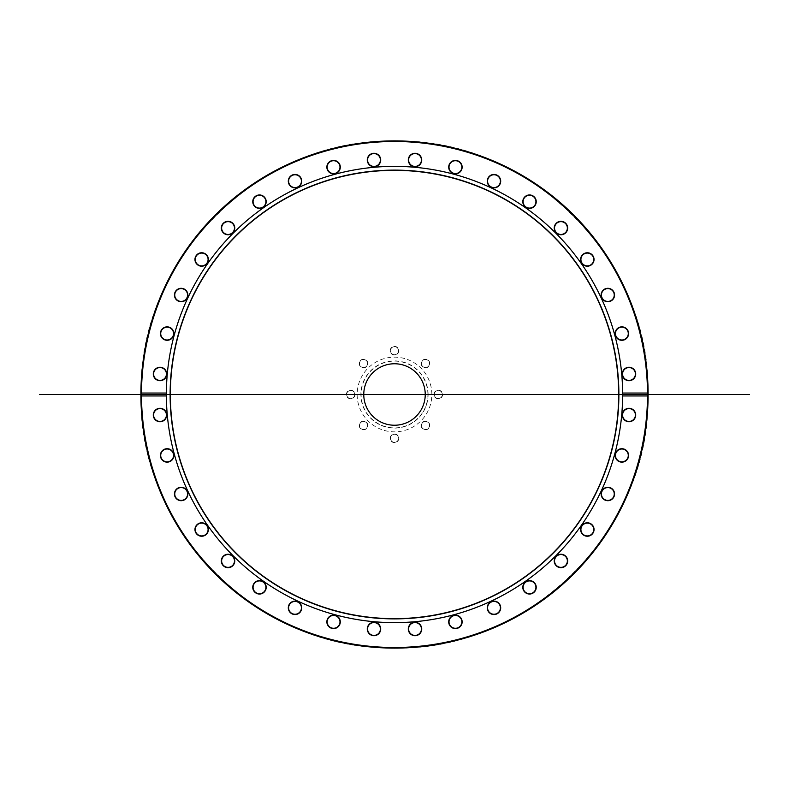 <?xml version="1.0" encoding="UTF-8"?>
<svg xmlns="http://www.w3.org/2000/svg" width="789" height="789" viewBox="0 0 789 789"><rect width="100%" height="100%" fill="white"/><g stroke="black" fill="none" stroke-linecap="round" stroke-linejoin="round"><path stroke-width="0.59" stroke-dasharray="3.94 2.96" d="M422.628 422.628A4.024 4.024 0 0 0 422.628 428.319A4.024 4.024 0 0 0 428.319 428.319A4.024 4.024 0 0 0 428.319 422.628A4.024 4.024 0 0 0 422.628 422.628A4.024 4.024 0 0 1 429.364 424.433A4.024 4.024 0 0 1 424.433 429.364A4.024 4.024 0 0 1 422.628 422.628M428.535 428.535A4.33 4.33 0 0 1 421.296 426.593A4.33 4.33 0 0 1 426.593 421.296A4.33 4.33 0 0 1 428.535 428.535M141.497 394.5A253.003 253.003 0 0 0 520.996 613.605A253.003 253.003 0 0 0 520.996 175.395A253.003 253.003 0 0 0 141.497 394.5M394.5 442.629A4.33 4.33 0 0 1 390.752 436.139A4.33 4.33 0 0 1 398.248 436.139A4.33 4.33 0 0 1 394.5 442.629M346.371 394.5A4.33 4.33 0 0 1 352.861 390.752A4.33 4.33 0 0 1 352.861 398.248A4.33 4.33 0 0 1 346.371 394.5M394.5 346.371A4.33 4.33 0 0 1 398.248 352.861A4.33 4.33 0 0 1 390.752 352.861A4.33 4.33 0 0 1 394.5 346.371M442.629 394.5A4.33 4.33 0 0 1 436.139 398.248A4.33 4.33 0 0 1 436.139 390.752A4.33 4.33 0 0 1 442.629 394.5M431.849 394.5A37.349 37.349 0 0 0 375.83 362.151A37.349 37.349 0 0 0 375.83 426.849A37.349 37.349 0 0 0 431.849 394.5A37.349 37.349 0 0 0 375.83 362.151A37.349 37.349 0 0 0 375.83 426.849A37.349 37.349 0 0 0 431.849 394.5M622.58 373.986A6.411 6.411 0 0 0 632.206 379.539A6.411 6.411 0 0 0 632.206 368.433A6.411 6.411 0 0 0 622.58 373.986M615.558 334.694A6.411 6.411 0 0 0 625.993 338.491A6.411 6.411 0 0 0 624.069 327.543A6.411 6.411 0 0 0 615.558 334.694M601.81 297.216A6.411 6.411 0 0 0 612.747 299.139A6.411 6.411 0 0 0 608.95 288.705A6.411 6.411 0 0 0 601.81 297.216M581.769 262.688A6.411 6.411 0 0 0 592.874 262.688A6.411 6.411 0 0 0 587.322 253.072A6.411 6.411 0 0 0 581.769 262.688M556.038 232.173A6.411 6.411 0 0 0 566.975 230.25A6.411 6.411 0 0 0 559.835 221.739A6.411 6.411 0 0 0 556.038 232.173M525.395 206.59A6.411 6.411 0 0 0 535.83 202.793A6.411 6.411 0 0 0 527.318 195.652A6.411 6.411 0 0 0 525.395 206.59M490.778 186.717A6.411 6.411 0 0 0 500.394 181.164A6.411 6.411 0 0 0 490.778 175.602A6.411 6.411 0 0 0 490.778 186.717M453.231 173.156A6.411 6.411 0 0 0 461.743 166.015A6.411 6.411 0 0 0 451.298 162.218A6.411 6.411 0 0 0 453.231 173.156M413.9 166.321A6.411 6.411 0 0 0 421.04 157.81A6.411 6.411 0 0 0 410.102 155.877A6.411 6.411 0 0 0 413.9 166.321M373.986 166.42A6.411 6.411 0 0 0 379.539 156.794A6.411 6.411 0 0 0 368.433 156.794A6.411 6.411 0 0 0 373.986 166.42M334.694 173.442A6.411 6.411 0 0 0 338.491 163.007A6.411 6.411 0 0 0 327.543 164.931A6.411 6.411 0 0 0 334.694 173.442M297.216 187.19A6.411 6.411 0 0 0 299.139 176.253A6.411 6.411 0 0 0 288.705 180.05A6.411 6.411 0 0 0 297.216 187.19M262.688 207.231A6.411 6.411 0 0 0 262.688 196.126A6.411 6.411 0 0 0 253.072 201.678A6.411 6.411 0 0 0 262.688 207.231M232.173 232.962A6.411 6.411 0 0 0 230.25 222.025A6.411 6.411 0 0 0 221.739 229.165A6.411 6.411 0 0 0 232.173 232.962M206.59 263.605A6.411 6.411 0 0 0 202.793 253.17A6.411 6.411 0 0 0 195.652 261.682A6.411 6.411 0 0 0 206.59 263.605M186.717 298.222A6.411 6.411 0 0 0 181.164 288.606A6.411 6.411 0 0 0 175.602 298.222A6.411 6.411 0 0 0 186.717 298.222M173.156 335.769A6.411 6.411 0 0 0 166.015 327.257A6.411 6.411 0 0 0 162.218 337.702A6.411 6.411 0 0 0 173.156 335.769M166.321 375.1A6.411 6.411 0 0 0 157.81 367.96A6.411 6.411 0 0 0 155.877 378.898A6.411 6.411 0 0 0 166.321 375.1M166.42 415.014A6.411 6.411 0 0 0 156.794 409.461A6.411 6.411 0 0 0 156.794 420.567A6.411 6.411 0 0 0 166.42 415.014M173.442 454.306A6.411 6.411 0 0 0 163.007 450.509A6.411 6.411 0 0 0 164.931 461.457A6.411 6.411 0 0 0 173.442 454.306M187.19 491.784A6.411 6.411 0 0 0 176.253 489.861A6.411 6.411 0 0 0 180.05 500.295A6.411 6.411 0 0 0 187.19 491.784M207.231 526.312A6.411 6.411 0 0 0 196.126 526.312A6.411 6.411 0 0 0 201.678 535.928A6.411 6.411 0 0 0 207.231 526.312M232.962 556.827A6.411 6.411 0 0 0 222.025 558.75A6.411 6.411 0 0 0 229.165 567.261A6.411 6.411 0 0 0 232.962 556.827M263.605 582.41A6.411 6.411 0 0 0 253.17 586.207A6.411 6.411 0 0 0 261.682 593.348A6.411 6.411 0 0 0 263.605 582.41M298.222 602.283A6.411 6.411 0 0 0 288.606 607.836A6.411 6.411 0 0 0 298.222 613.398A6.411 6.411 0 0 0 298.222 602.283M335.769 615.844A6.411 6.411 0 0 0 327.257 622.985A6.411 6.411 0 0 0 337.702 626.782A6.411 6.411 0 0 0 335.769 615.844M375.1 622.679A6.411 6.411 0 0 0 367.96 631.19A6.411 6.411 0 0 0 378.898 633.123A6.411 6.411 0 0 0 375.1 622.679M415.014 622.58A6.411 6.411 0 0 0 409.461 632.206A6.411 6.411 0 0 0 420.567 632.206A6.411 6.411 0 0 0 415.014 622.58M454.306 615.558A6.411 6.411 0 0 0 450.509 625.993A6.411 6.411 0 0 0 461.457 624.069A6.411 6.411 0 0 0 454.306 615.558M491.784 601.81A6.411 6.411 0 0 0 489.861 612.747A6.411 6.411 0 0 0 500.295 608.95A6.411 6.411 0 0 0 491.784 601.81M526.312 581.769A6.411 6.411 0 0 0 526.312 592.874A6.411 6.411 0 0 0 535.928 587.322A6.411 6.411 0 0 0 526.312 581.769M556.827 556.038A6.411 6.411 0 0 0 558.75 566.975A6.411 6.411 0 0 0 567.261 559.835A6.411 6.411 0 0 0 556.827 556.038M582.41 525.395A6.411 6.411 0 0 0 586.207 535.83A6.411 6.411 0 0 0 593.348 527.318A6.411 6.411 0 0 0 582.41 525.395M602.283 490.778A6.411 6.411 0 0 0 607.836 500.394A6.411 6.411 0 0 0 613.398 490.778A6.411 6.411 0 0 0 602.283 490.778M615.844 453.231A6.411 6.411 0 0 0 622.985 461.743A6.411 6.411 0 0 0 626.782 451.298A6.411 6.411 0 0 0 615.844 453.231M622.679 413.9A6.411 6.411 0 0 0 631.19 421.04A6.411 6.411 0 0 0 633.123 410.102A6.411 6.411 0 0 0 622.679 413.9M428.535 360.465A4.33 4.33 0 0 1 426.593 367.704A4.33 4.33 0 0 1 421.296 362.407A4.33 4.33 0 0 1 428.535 360.465M360.465 360.465A4.33 4.33 0 0 1 367.704 362.407A4.33 4.33 0 0 1 362.407 367.704A4.33 4.33 0 0 1 360.465 360.465M360.465 428.535A4.33 4.33 0 0 1 362.407 421.296A4.33 4.33 0 0 1 367.704 426.593A4.33 4.33 0 0 1 360.465 428.535M394.5 434.285A4.024 4.024 0 0 0 390.476 438.309A4.024 4.024 0 0 0 394.5 442.323A4.024 4.024 0 0 0 398.524 438.309A4.024 4.024 0 0 0 394.5 434.285A4.024 4.024 0 0 1 397.981 440.311A4.024 4.024 0 0 1 391.019 440.311A4.024 4.024 0 0 1 394.5 434.285M366.372 422.628A4.024 4.024 0 0 0 360.681 422.628A4.024 4.024 0 0 0 360.681 428.319A4.024 4.024 0 0 0 366.372 428.319A4.024 4.024 0 0 0 366.372 422.628A4.024 4.024 0 0 1 364.567 429.364A4.024 4.024 0 0 1 359.636 424.433A4.024 4.024 0 0 1 366.372 422.628M354.715 394.5A4.024 4.024 0 0 0 350.691 390.476A4.024 4.024 0 0 0 346.677 394.5A4.024 4.024 0 0 0 350.691 398.524A4.024 4.024 0 0 0 354.715 394.5A4.024 4.024 0 0 1 348.689 397.981A4.024 4.024 0 0 1 348.689 391.019A4.024 4.024 0 0 1 354.715 394.5M366.372 366.372A4.024 4.024 0 0 0 366.372 360.681A4.024 4.024 0 0 0 360.681 360.681A4.024 4.024 0 0 0 360.681 366.372A4.024 4.024 0 0 0 366.372 366.372A4.024 4.024 0 0 1 359.636 364.567A4.024 4.024 0 0 1 364.567 359.636A4.024 4.024 0 0 1 366.372 366.372M394.5 354.715A4.024 4.024 0 0 0 398.524 350.691A4.024 4.024 0 0 0 394.5 346.677A4.024 4.024 0 0 0 390.476 350.691A4.024 4.024 0 0 0 394.5 354.715A4.024 4.024 0 0 1 391.019 348.689A4.024 4.024 0 0 1 397.981 348.689A4.024 4.024 0 0 1 394.5 354.715M422.628 366.372A4.024 4.024 0 0 0 428.319 366.372A4.024 4.024 0 0 0 428.319 360.681A4.024 4.024 0 0 0 422.628 360.681A4.024 4.024 0 0 0 422.628 366.372A4.024 4.024 0 0 1 424.433 359.636A4.024 4.024 0 0 1 429.364 364.567A4.024 4.024 0 0 1 422.628 366.372M434.285 394.5A4.024 4.024 0 0 0 438.309 398.524A4.024 4.024 0 0 0 442.323 394.5A4.024 4.024 0 0 0 438.309 390.476A4.024 4.024 0 0 0 434.285 394.5A4.024 4.024 0 0 1 440.311 391.019A4.024 4.024 0 0 1 440.311 397.981A4.024 4.024 0 0 1 434.285 394.5M140.896 394.5A253.604 253.604 0 0 1 394.5 140.896A253.604 253.604 0 0 1 648.104 394.5A253.604 253.604 0 0 1 394.5 648.104A253.604 253.604 0 0 1 140.896 394.5M647.72 400.92L648.025 400.93A253.604 253.604 0 0 0 648.045 399.954L648.085 397.666A253.604 253.604 0 0 0 648.094 396.897L648.104 394.628A253.604 253.604 0 0 0 648.104 394.5A253.604 253.604 0 0 1 394.825 648.104A253.604 253.604 0 0 1 140.896 395.151A253.604 253.604 0 0 0 394.825 648.104A253.604 253.604 0 0 0 648.104 394.5A253.604 253.604 0 0 0 394.5 140.896A253.604 253.604 0 0 0 140.896 393.849A253.604 253.604 0 0 1 394.5 140.896A253.604 253.604 0 0 1 648.104 394.5A253.604 253.604 0 0 0 648.104 393.691L647.72 400.92L647.799 393.691M648.104 395.151A253.604 253.604 0 0 1 648.104 395.96L647.799 395.95M647.769 398.652L648.075 398.652A253.604 253.604 0 0 1 648.055 399.51L647.759 399.5M647.799 393.593L648.104 393.583A253.604 253.604 0 0 0 648.104 392.537L648.035 388.444A253.604 253.604 0 0 0 648.006 387.448L647.799 393.593L647.71 387.448M647.828 406.443A253.604 253.604 0 0 1 647.591 410.714A253.604 253.604 0 0 0 647.651 409.728A253.604 253.604 0 0 0 647.828 406.443L647.286 410.694L647.828 406.443M647.986 402.291L647.582 405.161A253.308 253.308 0 0 0 647.69 402.242L647.986 402.252A253.604 253.604 0 0 1 647.877 405.181L648.006 401.502A253.604 253.604 0 0 0 648.016 401.443L647.68 402.282M648.016 401.345L648.016 401.345A253.604 253.604 0 0 1 647.877 405.181L647.69 401.956M647.601 384.411L647.7 387.212L647.532 382.803L647.67 386.255L647.907 384.49M647.986 386.758L647.562 383.405M647.591 378.345L647.552 377.714A253.604 253.604 0 0 0 647.552 377.655L647.444 380.919L647.552 377.655M647.73 380.614L647.345 379.302L647.444 380.919M647.68 402.558L647.897 404.727M647.67 386.255L647.572 383.74L647.966 386.176M647.937 385.071L647.976 386.245L647.631 385.2M647.493 381.886L647.453 381.166L647.789 381.866M166.371 395.851A228.129 228.129 0 0 0 394.825 622.629A228.129 228.129 0 0 0 622.629 394.5A228.129 228.129 0 0 0 394.825 166.371A228.129 228.129 0 0 0 166.371 393.149M166.371 393.218A228.129 228.129 0 0 0 166.371 393.81M166.371 395.19A228.129 228.129 0 0 0 166.371 395.782M425.241 394.5A30.741 30.741 0 0 0 379.134 367.881A30.741 30.741 0 0 0 379.134 421.119A30.741 30.741 0 0 0 425.241 394.5M427.894 394.5A33.394 33.394 0 0 0 377.803 365.583A33.394 33.394 0 0 0 377.803 423.417A33.394 33.394 0 0 0 427.894 394.5M428.111 394.5A33.611 33.611 0 0 0 377.694 365.386A33.611 33.611 0 0 0 377.694 423.614A33.611 33.611 0 0 0 428.111 394.5M394.5 141.192C261.514 137.118 138.686 258.181 141.231 390.525C134.524 522.722 253.486 647.572 386.541 647.68C522.229 656.31 650.619 533.63 647.769 398.475C654.86 263.487 530.395 136.832 394.5 141.192"/><path stroke-width="1.18" d="M140.896 393.849A253.604 253.604 0 0 0 140.896 395.151L140.896 393.849A253.604 253.604 0 0 0 394.5 648.104A253.604 253.604 0 0 0 648.104 395.151L647.503 395.95L622.629 395.95L622.629 393.05L647.503 393.05L648.104 393.849A253.604 253.604 0 0 0 394.5 140.896A253.604 253.604 0 0 0 140.896 393.849L141.497 393.05A253.003 253.003 0 0 1 394.5 141.497A253.003 253.003 0 0 1 647.503 393.05M648.104 393.849L648.104 395.092A253.604 253.604 0 0 1 648.104 395.151L648.104 394.5A253.604 253.604 0 0 0 267.698 174.872A253.604 253.604 0 0 0 267.698 614.128A253.604 253.604 0 0 0 648.104 394.5A253.604 253.604 0 0 0 267.698 174.872A253.604 253.604 0 0 0 267.698 614.128A253.604 253.604 0 0 0 648.104 394.5L648.104 393.691M648.104 395.96L648.075 398.652M648.055 399.51L648.025 400.93M648.006 387.448L648.065 389.983A253.604 253.604 0 0 1 648.085 391.048L648.104 393.583M647.996 401.966L648.016 401.345M648.016 401.443L647.986 402.291M647.868 383.395L647.838 382.793A253.604 253.604 0 0 1 647.877 383.72L647.966 386.196M647.947 385.525L647.986 386.718A253.604 253.604 178.2 0 1 647.986 386.758M647.877 383.72L647.986 386.699M647.739 380.9L647.552 377.714A253.604 253.604 0 0 0 647.552 377.655L647.759 381.146M647.552 377.655L647.591 378.375L647.552 377.655M647.503 395.95A253.003 253.003 0 0 1 394.5 647.503A253.003 253.003 0 0 1 141.497 395.95L140.896 395.151M647.986 402.252L647.877 405.181M647.947 385.387L647.976 386.245M141.497 393.05L166.371 393.05L166.371 395.95L141.497 395.95M166.371 395.95A228.129 228.129 0 0 0 394.5 622.629A228.129 228.129 0 0 0 622.629 395.95M628.182 457.719A6.716 6.716 0 0 0 620.706 448.813A6.716 6.716 0 0 0 616.722 459.74A6.716 6.716 0 0 0 628.182 457.719M592.47 533.837A6.716 6.716 0 0 0 588.486 522.9A6.716 6.716 0 0 0 581.01 531.816A6.716 6.716 0 0 0 592.47 533.837M532.871 593.141A6.716 6.716 0 0 0 532.871 581.503A6.716 6.716 0 0 0 522.801 587.322A6.716 6.716 0 0 0 532.871 593.141M456.594 628.488A6.716 6.716 0 0 0 460.569 617.55A6.716 6.716 0 0 0 449.109 619.572A6.716 6.716 0 0 0 456.594 628.488M372.822 635.609A6.716 6.716 0 0 0 380.298 626.703A6.716 6.716 0 0 0 368.838 624.681A6.716 6.716 0 0 0 372.822 635.609M291.664 613.655A6.716 6.716 0 0 0 301.733 607.836A6.716 6.716 0 0 0 291.664 602.017A6.716 6.716 0 0 0 291.664 613.655M222.902 565.269A6.716 6.716 0 0 0 234.363 563.247A6.716 6.716 0 0 0 226.887 554.332A6.716 6.716 0 0 0 222.902 565.269M174.852 496.281A6.716 6.716 0 0 0 186.303 498.303A6.716 6.716 0 0 0 182.328 487.365A6.716 6.716 0 0 0 174.852 496.281M153.283 415.014A6.716 6.716 0 0 0 163.362 420.833A6.716 6.716 0 0 0 163.362 409.195A6.716 6.716 0 0 0 153.283 415.014M160.512 456.594A6.716 6.716 0 0 0 171.45 460.569A6.716 6.716 0 0 0 169.428 449.109A6.716 6.716 0 0 0 160.512 456.594M195.859 532.871A6.716 6.716 0 0 0 207.497 532.871A6.716 6.716 0 0 0 201.678 522.801A6.716 6.716 0 0 0 195.859 532.871M255.163 592.47A6.716 6.716 0 0 0 266.1 588.486A6.716 6.716 0 0 0 257.184 581.01A6.716 6.716 0 0 0 255.163 592.47M331.281 628.182A6.716 6.716 0 0 0 340.187 620.706A6.716 6.716 0 0 0 329.26 616.722A6.716 6.716 0 0 0 331.281 628.182M415.014 635.717A6.716 6.716 0 0 0 420.833 625.638A6.716 6.716 0 0 0 409.195 625.638A6.716 6.716 0 0 0 415.014 635.717M496.281 614.148A6.716 6.716 0 0 0 498.303 602.697A6.716 6.716 0 0 0 487.365 606.672A6.716 6.716 0 0 0 496.281 614.148M565.269 566.098A6.716 6.716 0 0 0 563.247 554.637A6.716 6.716 0 0 0 554.332 562.113A6.716 6.716 0 0 0 565.269 566.098M613.655 497.336A6.716 6.716 0 0 0 607.836 487.267A6.716 6.716 0 0 0 602.017 497.336A6.716 6.716 0 0 0 613.655 497.336M635.609 416.178A6.716 6.716 0 0 0 626.703 408.702A6.716 6.716 0 0 0 624.681 420.162A6.716 6.716 0 0 0 635.609 416.178M622.629 393.05A228.129 228.129 0 0 0 394.5 166.371A228.129 228.129 0 0 0 166.371 393.05M153.391 372.822A6.716 6.716 0 0 0 162.297 380.298A6.716 6.716 0 0 0 164.319 368.838A6.716 6.716 0 0 0 153.391 372.822M175.345 291.664A6.716 6.716 0 0 0 181.164 301.733A6.716 6.716 0 0 0 186.983 291.664A6.716 6.716 0 0 0 175.345 291.664M223.731 222.902A6.716 6.716 0 0 0 225.753 234.363A6.716 6.716 0 0 0 234.668 226.887A6.716 6.716 0 0 0 223.731 222.902M292.719 174.852A6.716 6.716 0 0 0 290.697 186.303A6.716 6.716 0 0 0 301.635 182.328A6.716 6.716 0 0 0 292.719 174.852M373.986 153.283A6.716 6.716 0 0 0 368.167 163.362A6.716 6.716 0 0 0 379.805 163.362A6.716 6.716 0 0 0 373.986 153.283M457.719 160.818A6.716 6.716 0 0 0 448.813 168.294A6.716 6.716 0 0 0 459.74 172.278A6.716 6.716 0 0 0 457.719 160.818M533.837 196.53A6.716 6.716 0 0 0 522.9 200.514A6.716 6.716 0 0 0 531.816 207.99A6.716 6.716 0 0 0 533.837 196.53M593.141 256.129A6.716 6.716 0 0 0 581.503 256.129A6.716 6.716 0 0 0 587.322 266.199A6.716 6.716 0 0 0 593.141 256.129M628.488 332.406A6.716 6.716 0 0 0 617.55 328.431A6.716 6.716 0 0 0 619.572 339.891A6.716 6.716 0 0 0 628.488 332.406M635.717 373.986A6.716 6.716 0 0 0 625.638 368.167A6.716 6.716 0 0 0 625.638 379.805A6.716 6.716 0 0 0 635.717 373.986M614.148 292.719A6.716 6.716 0 0 0 602.697 290.697A6.716 6.716 0 0 0 606.672 301.635A6.716 6.716 0 0 0 614.148 292.719M566.098 223.731A6.716 6.716 0 0 0 554.637 225.753A6.716 6.716 0 0 0 562.113 234.668A6.716 6.716 0 0 0 566.098 223.731M497.336 175.345A6.716 6.716 0 0 0 487.267 181.164A6.716 6.716 0 0 0 497.336 186.983A6.716 6.716 0 0 0 497.336 175.345M416.178 153.391A6.716 6.716 0 0 0 408.702 162.297A6.716 6.716 0 0 0 420.162 164.319A6.716 6.716 0 0 0 416.178 153.391M332.406 160.512A6.716 6.716 0 0 0 328.431 171.45A6.716 6.716 0 0 0 339.891 169.428A6.716 6.716 0 0 0 332.406 160.512M256.129 195.859A6.716 6.716 0 0 0 256.129 207.497A6.716 6.716 0 0 0 266.199 201.678A6.716 6.716 0 0 0 256.129 195.859M196.53 255.163A6.716 6.716 0 0 0 200.514 266.1A6.716 6.716 0 0 0 207.99 257.184A6.716 6.716 0 0 0 196.53 255.163M160.818 331.281A6.716 6.716 0 0 0 168.294 340.187A6.716 6.716 0 0 0 172.278 329.26A6.716 6.716 0 0 0 160.818 331.281M166.371 393.81A228.129 228.129 0 0 0 166.371 395.19M622.679 413.9A6.411 6.411 0 0 1 630.115 408.702A6.411 6.411 0 0 1 635.313 416.128A6.411 6.411 0 0 1 627.886 421.336A6.411 6.411 0 0 1 622.679 413.9M615.844 453.231A6.411 6.411 0 0 1 624.069 449.395A6.411 6.411 0 0 1 627.896 457.62A6.411 6.411 0 0 1 619.681 461.457A6.411 6.411 0 0 1 615.844 453.231M602.283 490.778A6.411 6.411 0 0 1 611.041 488.43A6.411 6.411 0 0 1 613.398 497.188A6.411 6.411 0 0 1 604.63 499.536A6.411 6.411 0 0 1 602.283 490.778M582.41 525.395A6.411 6.411 0 0 1 591.444 524.606A6.411 6.411 0 0 1 592.233 533.64A6.411 6.411 0 0 1 583.199 534.429A6.411 6.411 0 0 1 582.41 525.395M556.827 556.038A6.411 6.411 0 0 1 565.861 556.827A6.411 6.411 0 0 1 565.072 565.861A6.411 6.411 0 0 1 556.038 565.072A6.411 6.411 0 0 1 556.827 556.038M526.312 581.769A6.411 6.411 0 0 1 535.07 584.116A6.411 6.411 0 0 1 532.723 592.874A6.411 6.411 0 0 1 523.965 590.527A6.411 6.411 0 0 1 526.312 581.769M491.784 601.81A6.411 6.411 0 0 1 500.009 605.646A6.411 6.411 0 0 1 496.173 613.862A6.411 6.411 0 0 1 487.957 610.035A6.411 6.411 0 0 1 491.784 601.81M454.306 615.558A6.411 6.411 0 0 1 461.743 620.756A6.411 6.411 0 0 1 456.535 628.192A6.411 6.411 0 0 1 449.109 622.985A6.411 6.411 0 0 1 454.306 615.558M415.014 622.58A6.411 6.411 0 0 1 421.434 629.001A6.411 6.411 0 0 1 415.014 635.411A6.411 6.411 0 0 1 408.603 629.001A6.411 6.411 0 0 1 415.014 622.58M375.1 622.679A6.411 6.411 0 0 1 380.298 630.115A6.411 6.411 0 0 1 372.872 635.313A6.411 6.411 0 0 1 367.664 627.886A6.411 6.411 0 0 1 375.1 622.679M335.769 615.844A6.411 6.411 0 0 1 339.605 624.069A6.411 6.411 0 0 1 331.38 627.896A6.411 6.411 0 0 1 327.543 619.681A6.411 6.411 0 0 1 335.769 615.844M298.222 602.283A6.411 6.411 0 0 1 300.57 611.041A6.411 6.411 0 0 1 291.812 613.398A6.411 6.411 0 0 1 289.464 604.63A6.411 6.411 0 0 1 298.222 602.283M263.605 582.41A6.411 6.411 0 0 1 264.394 591.444A6.411 6.411 0 0 1 255.36 592.233A6.411 6.411 0 0 1 254.571 583.199A6.411 6.411 0 0 1 263.605 582.41M232.962 556.827A6.411 6.411 0 0 1 232.173 565.861A6.411 6.411 0 0 1 223.139 565.072A6.411 6.411 0 0 1 223.928 556.038A6.411 6.411 0 0 1 232.962 556.827M207.231 526.312A6.411 6.411 0 0 1 204.884 535.07A6.411 6.411 0 0 1 196.126 532.723A6.411 6.411 0 0 1 198.473 523.965A6.411 6.411 0 0 1 207.231 526.312M187.19 491.784A6.411 6.411 0 0 1 183.354 500.009A6.411 6.411 0 0 1 175.138 496.173A6.411 6.411 0 0 1 178.965 487.957A6.411 6.411 0 0 1 187.19 491.784M173.442 454.306A6.411 6.411 0 0 1 168.244 461.743A6.411 6.411 0 0 1 160.808 456.535A6.411 6.411 0 0 1 166.015 449.109A6.411 6.411 0 0 1 173.442 454.306M166.42 415.014A6.411 6.411 0 0 1 159.999 421.434A6.411 6.411 0 0 1 153.589 415.014A6.411 6.411 0 0 1 159.999 408.603A6.411 6.411 0 0 1 166.42 415.014M166.321 375.1A6.411 6.411 0 0 1 158.885 380.298A6.411 6.411 0 0 1 153.687 372.872A6.411 6.411 0 0 1 161.114 367.664A6.411 6.411 0 0 1 166.321 375.1M173.156 335.769A6.411 6.411 0 0 1 164.931 339.605A6.411 6.411 0 0 1 161.104 331.38A6.411 6.411 0 0 1 169.319 327.543A6.411 6.411 0 0 1 173.156 335.769M186.717 298.222A6.411 6.411 0 0 1 177.959 300.57A6.411 6.411 0 0 1 175.602 291.812A6.411 6.411 0 0 1 184.37 289.464A6.411 6.411 0 0 1 186.717 298.222M206.59 263.605A6.411 6.411 0 0 1 197.556 264.394A6.411 6.411 0 0 1 196.767 255.36A6.411 6.411 0 0 1 205.801 254.571A6.411 6.411 0 0 1 206.59 263.605M232.173 232.962A6.411 6.411 0 0 1 223.139 232.173A6.411 6.411 0 0 1 223.928 223.139A6.411 6.411 0 0 1 232.962 223.928A6.411 6.411 0 0 1 232.173 232.962M262.688 207.231A6.411 6.411 0 0 1 253.93 204.884A6.411 6.411 0 0 1 256.277 196.126A6.411 6.411 0 0 1 265.035 198.473A6.411 6.411 0 0 1 262.688 207.231M297.216 187.19A6.411 6.411 0 0 1 288.991 183.354A6.411 6.411 0 0 1 292.827 175.138A6.411 6.411 0 0 1 301.043 178.965A6.411 6.411 0 0 1 297.216 187.19M334.694 173.442A6.411 6.411 0 0 1 327.257 168.244A6.411 6.411 0 0 1 332.465 160.808A6.411 6.411 0 0 1 339.891 166.015A6.411 6.411 0 0 1 334.694 173.442M373.986 166.42A6.411 6.411 0 0 1 367.566 159.999A6.411 6.411 0 0 1 373.986 153.589A6.411 6.411 0 0 1 380.397 159.999A6.411 6.411 0 0 1 373.986 166.42M413.9 166.321A6.411 6.411 0 0 1 408.702 158.885A6.411 6.411 0 0 1 416.128 153.687A6.411 6.411 0 0 1 421.336 161.114A6.411 6.411 0 0 1 413.9 166.321M453.231 173.156A6.411 6.411 0 0 1 449.395 164.931A6.411 6.411 0 0 1 457.62 161.104A6.411 6.411 0 0 1 461.457 169.319A6.411 6.411 0 0 1 453.231 173.156M490.778 186.717A6.411 6.411 0 0 1 488.43 177.959A6.411 6.411 0 0 1 497.188 175.602A6.411 6.411 0 0 1 499.536 184.37A6.411 6.411 0 0 1 490.778 186.717M525.395 206.59A6.411 6.411 0 0 1 524.606 197.556A6.411 6.411 0 0 1 533.64 196.767A6.411 6.411 0 0 1 534.429 205.801A6.411 6.411 0 0 1 525.395 206.59M556.038 232.173A6.411 6.411 0 0 1 556.827 223.139A6.411 6.411 0 0 1 565.861 223.928A6.411 6.411 0 0 1 565.072 232.962A6.411 6.411 0 0 1 556.038 232.173M581.769 262.688A6.411 6.411 0 0 1 584.116 253.93A6.411 6.411 0 0 1 592.874 256.277A6.411 6.411 0 0 1 590.527 265.035A6.411 6.411 0 0 1 581.769 262.688M601.81 297.216A6.411 6.411 0 0 1 605.646 288.991A6.411 6.411 0 0 1 613.862 292.827A6.411 6.411 0 0 1 610.035 301.043A6.411 6.411 0 0 1 601.81 297.216M615.558 334.694A6.411 6.411 0 0 1 620.756 327.257A6.411 6.411 0 0 1 628.192 332.465A6.411 6.411 0 0 1 622.985 339.891A6.411 6.411 0 0 1 615.558 334.694M622.58 373.986A6.411 6.411 0 0 1 629.001 367.566A6.411 6.411 0 0 1 635.411 373.986A6.411 6.411 0 0 1 629.001 380.397A6.411 6.411 0 0 1 622.58 373.986M618.882 394.5A224.382 224.382 0 0 0 282.314 200.179A224.382 224.382 0 0 0 282.314 588.821A224.382 224.382 0 0 0 618.882 394.5M618.655 394.5A224.155 224.155 0 0 0 282.423 200.376A224.155 224.155 0 0 0 282.423 588.624A224.155 224.155 0 0 0 618.655 394.5M425.241 394.5A30.741 30.741 0 0 0 379.134 367.881A30.741 30.741 0 0 0 379.134 421.119A30.741 30.741 0 0 0 425.241 394.5M622.629 394.5A228.129 228.129 0 0 0 280.43 196.934A228.129 228.129 0 0 0 280.43 592.066A228.129 228.129 0 0 0 622.629 394.5M394.5 394.5L648.104 394.5M39.45 394.5L749.55 394.5"/></g></svg>

